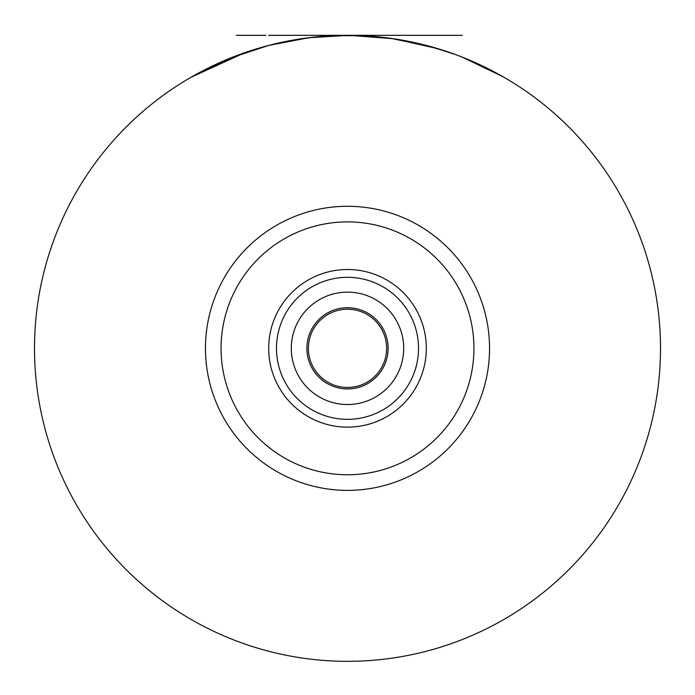 <?xml version="1.0" encoding="UTF-8"?>
<svg xmlns="http://www.w3.org/2000/svg" width="695" height="695" viewBox="0 0 695 695"><rect width="100%" height="100%" fill="white"/><g stroke="black" fill="none" stroke-linecap="round" stroke-linejoin="round"><path stroke-width="1.04" d="M315.452 325.894A39.129 39.129 0 0 1 369.94 316.286A39.129 39.129 0 0 1 379.548 370.774A39.129 39.129 0 0 1 325.06 380.382A39.129 39.129 0 0 1 315.452 325.894M91.106 168.807A312.993 312.993 0 0 1 527.027 91.94A312.993 312.993 0 0 1 603.894 527.861A312.993 312.993 0 0 1 167.973 604.72A312.993 312.993 0 0 1 91.106 168.807M462.297 35.332L268.583 35.332L462.297 35.332M437.807 35.332L268.583 35.332L437.807 35.332M439.926 35.332L401.302 35.332L439.926 35.332M350.436 35.332L396.55 35.332L350.436 35.332M377.289 35.332L369.149 35.332L377.289 35.332M333.895 35.332L346.901 35.332L333.895 35.332M334.608 35.332C321.177 35.332 321.177 35.332 334.608 35.332C321.177 35.332 321.177 35.332 334.608 35.332M274.273 35.332L315.851 35.332L274.273 35.332M298.433 35.332L292.213 35.332L298.433 35.332M265.916 35.332L236.335 35.332L265.916 35.332M237.803 55.183L250.165 50.857M220.897 62.081L207.345 68.466M210.255 67.033L217.631 63.549M239.071 54.714L243.797 53.011M249.522 51.065L270.972 44.836L286.331 41.37L270.989 44.828L286.349 41.37L270.989 44.828M317.658 36.757L301.917 38.668L317.685 36.757M363.164 35.732L333.504 35.645L362.903 35.714M380.469 37.078L392.406 38.572M403.543 40.397L406.558 40.953M420.527 43.976L434.271 47.599L420.527 43.976M430.969 46.669L417.721 43.316M404.264 40.527L401.093 39.954M390.66 38.329L376.951 36.722M464.26 57.928L455.277 54.479M475.953 62.906L487.291 68.284L475.962 62.915M414.368 42.56L436.147 48.146L450.16 52.655L426.078 45.357L400.52 39.858L415.966 42.916L439.926 49.293L413.707 42.421L401.302 39.997L414.342 42.551M379.123 36.939L392.293 38.555M387.68 37.921L384.448 37.521M392.388 38.572L363.911 35.766L380.652 37.096M353.929 35.402L352.773 35.376L353.929 35.402M350.436 35.349L362.703 35.706L350.436 35.349M365.057 35.827L367.03 35.949M369.905 36.14L372.06 36.296M374.231 36.479L377.133 36.739M346.901 35.332L333.913 35.627L346.901 35.332M331.185 35.758L326.772 36.018M324.756 36.166L315.278 37M315.104 37.017L314.479 37.078M314.357 37.096L317.276 36.8M324.27 36.201L325.086 36.14M327.197 35.992L329.5 35.853M331.975 35.723L334.642 35.601C321.359 36.331 321.359 36.331 334.625 35.601L331.897 35.723M293.125 40.093L316.017 36.922M311.073 37.46L306.33 38.051M301.448 38.746L276.193 43.568L287.426 41.153M242.746 53.385L268.557 45.453L308.702 37.747L268.583 45.453L230.28 58.119L245.074 52.568L201.463 71.489L244.345 52.82L190.76 77.414L245.092 52.559M246.864 51.951L238.194 55.044M226.518 59.666L218.308 63.245M215.163 64.687L226.344 59.735M376.412 36.67L389.852 38.216M400.12 39.789L403.187 40.327M416.383 43.012L434.592 47.694L450.195 52.664L434.271 47.599M406.549 40.953L403.352 40.362M293.055 40.11L299.024 39.111L293.055 40.11M377.159 36.739L369.097 36.079L377.159 36.739M391.189 38.399L432.342 47.051L456.215 54.818L437.807 48.65C408.842 39.954 379.366 35.523 349.368 35.341C322.08 35.176 295.149 38.546 268.583 45.453L244.345 52.82M393.448 38.729L349.377 35.341L309.032 37.704L349.368 35.341L391.659 38.468M392.084 38.529L434.106 47.555M462.297 57.146L503.745 77.119L462.297 57.146L492.103 70.742L462.297 57.146M456.181 54.809L439.926 49.293L456.181 54.809M394.656 38.911L389.07 38.112M377.289 36.757L374.336 36.488M372.146 36.305L369.966 36.14M367.073 35.949L365.084 35.827M382.98 37.356L385.065 37.599M386.993 37.834L388.887 38.086M309.058 37.704L349.377 35.341L392.727 38.625M329.334 35.862L326.971 36.01M324.791 36.157L324.2 36.201M322.81 36.314L321.029 36.453M321.151 36.444L324.435 36.183M326.389 36.044L333.895 35.627M334.608 35.601C321.281 36.34 321.281 36.34 334.608 35.601M310.526 37.53L298.198 39.241M305.114 38.216L305.93 38.112A312.993 312.993 0 0 0 301.039 38.807L274.273 44.02L306 38.103M298.433 39.207L292.213 40.258L298.433 39.207M236.335 55.739L265.916 46.157L236.335 55.739M268.6 45.444L308.71 37.747M437.807 48.65L393.978 38.807M461.61 56.877L462.427 57.199M464.06 57.85L464.877 58.18M459.986 56.243L460.802 56.564M465.685 58.51L473.842 61.968M477.917 63.801L477.1 63.427M473.026 61.612L466.501 58.84M442.055 49.962L415.966 42.916L442.055 49.962M437.972 48.693L416.783 43.099L437.972 48.693M392.328 38.564L379.288 36.957M401.293 39.997L405.367 40.736M399.668 39.711L393.144 38.685M389.886 38.216L406.184 40.883M353.208 35.384L346.683 35.341A312.993 312.993 0 0 0 342.609 35.376L354.024 35.402M357.282 35.488L358.099 35.515M342.609 35.376L340.976 35.402L342.609 35.376M329.569 35.853L334.46 35.61L329.569 35.853M290.44 40.579L301.856 38.685M281.475 42.378L279.85 42.734L281.475 42.378M269.252 45.271L270.068 45.062M254.579 49.449L265.994 46.131M265.177 46.357L258.653 48.207M243.98 52.95L241.539 53.819L243.98 52.95M228.499 58.84L229.315 58.51M257.836 48.45L264.361 46.582L257.836 48.45M246.43 52.108L245.613 52.386M234.198 56.564L232.573 57.199M230.123 58.18L230.94 57.85M345.867 35.341L352.391 35.376L345.867 35.341M296.148 39.58L294.515 39.85M309.188 37.686L318.154 36.713L309.188 37.686M293.707 39.997L292.89 40.136L293.707 39.997M305.93 38.112L313.263 37.217L305.93 38.112A312.993 312.993 0 0 0 300.223 38.929M218.716 63.054L217.9 63.427L218.716 63.054M241.539 53.819L233.39 56.877M314.236 325.034A40.614 40.614 0 0 0 324.209 381.598A40.614 40.614 0 0 0 380.764 371.625A40.614 40.614 0 0 0 370.791 315.061A40.614 40.614 0 0 0 314.236 325.034M301.465 316.095A56.199 56.199 0 0 1 379.739 302.29A56.199 56.199 0 0 1 393.535 380.565A56.199 56.199 0 0 1 315.261 394.369A56.199 56.199 0 0 1 301.465 316.095M289.329 307.598A71.012 71.012 0 0 1 388.236 290.163A71.012 71.012 0 0 1 405.671 389.061A71.012 71.012 0 0 1 306.764 406.506A71.012 71.012 0 0 1 289.329 307.598M282.935 303.124A78.813 78.813 0 0 1 392.71 283.769A78.813 78.813 0 0 1 412.065 393.535A78.813 78.813 0 0 1 302.29 412.891A78.813 78.813 0 0 1 282.935 303.124M243.928 275.811A126.447 126.447 0 0 0 274.977 451.906A126.447 126.447 0 0 0 451.072 420.857A126.447 126.447 0 0 0 420.023 244.753A126.447 126.447 0 0 0 243.928 275.811M231.148 266.863A142.041 142.041 0 0 1 428.971 231.974A142.041 142.041 0 0 1 463.852 429.805A142.041 142.041 0 0 1 266.029 464.686A142.041 142.041 0 0 1 231.148 266.863"/></g></svg>
